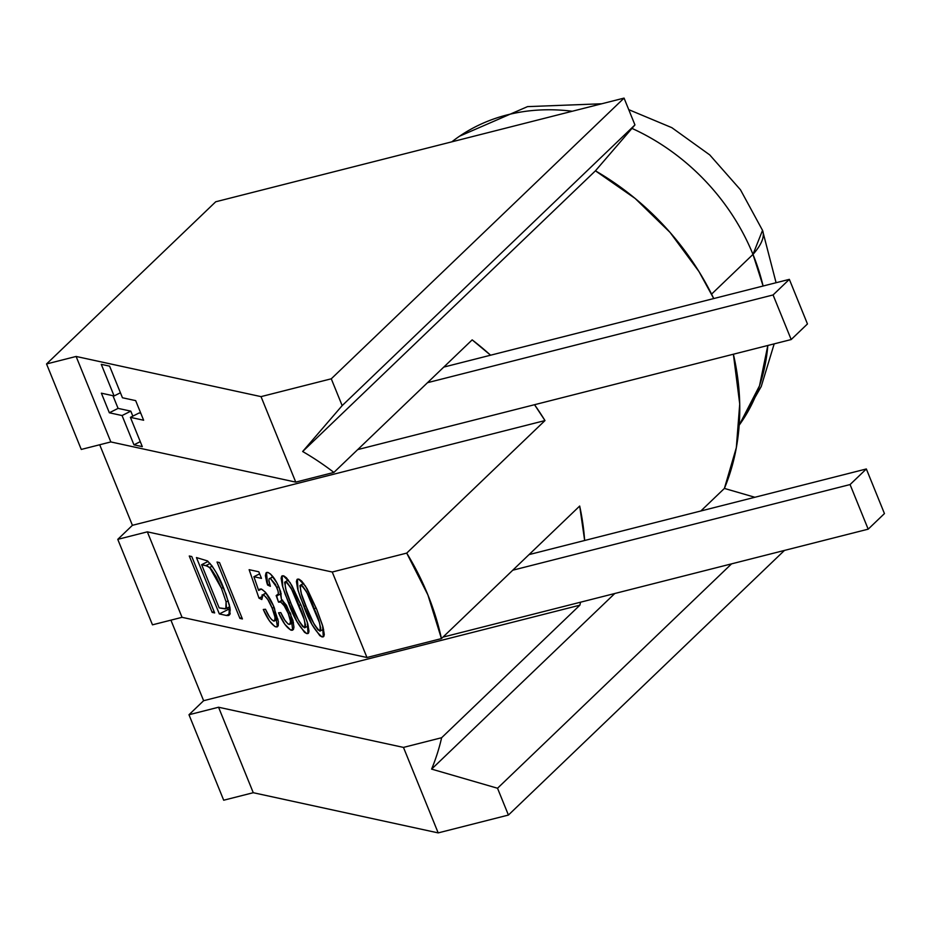 <?xml version="1.0" encoding="UTF-8"?>
<svg xmlns="http://www.w3.org/2000/svg" width="931" height="931" viewBox="0 0 931 931"><rect width="100%" height="100%" fill="white"/><g stroke="black" fill="none" stroke-linecap="round" stroke-linejoin="round"><path stroke-width="1.4" d="M182.045 617.323L147.342 531.845L332.251 572.018L366.965 657.507L182.045 617.323L152.475 624.829L117.772 539.352L132.411 525.317L99.698 444.762L132.411 525.317L117.772 539.352L147.342 531.845L182.045 617.323L152.475 624.829L117.772 539.352L147.342 531.845L332.251 572.018L406.719 553.107A251.696 210.848 46.2 0 1 441.434 638.596L579.687 506.045A251.696 210.848 46.2 0 1 584.656 540.492L579.687 506.045L441.434 638.596L366.965 657.507L332.251 572.018L406.719 553.107L427.876 594.886L441.434 638.596L366.965 657.507L182.045 617.323M322.068 636.92L323.651 636.571L324.279 634.488L323.045 627.133L316.738 609.421L307.102 588.753L301.784 581.2L299.305 579.326L297.024 579.454L296.407 581.549L297.641 588.916L300.469 597.621L312.141 624.759L319.833 635.675L322.068 636.92L324.023 635.943L322.068 636.92L323.278 636.839L322.615 625.632L316.738 609.421L305.438 586.006L298.607 579.094L297.408 579.175L298.06 590.405L303.948 606.64C308.987 620.977 315.027 631.078 322.068 636.92M276.03 626.924L278.229 625.865L278.381 621.466L273.179 605.255L265.3 592.081L261.308 589.009L259.702 589.172L258.655 590.452L253.895 576.72L261.483 578.372L258.806 571.785L249.136 569.679L258.993 598.156L261.82 599.529L262.088 594.897L264.032 595.188L267.825 599.529L272.166 608.211L274.924 617.009L274.959 620.104L274.098 621.093L271.654 619.674L269.42 616.741L265.498 609.281L263.298 609.468L269.536 621L274.645 626.354L276.03 626.924L278.253 625.807L276.03 626.924L277.415 626.831L274.54 608.432C270.537 598.365 266.126 591.895 261.308 589.009L259.761 589.137L258.655 590.452L253.895 576.72L261.483 578.372L258.806 571.785L249.136 569.679L258.993 598.156L261.82 599.529L262.996 594.723C266.336 596.608 269.396 601.1 272.166 608.211C275.343 615.694 275.832 619.976 273.633 621.058C270.77 619.278 268.058 615.344 265.498 609.281L263.298 609.468C267.406 619.022 271.654 624.841 276.03 626.924M226.419 615.472L228.398 615.531L229.852 614.483L230.05 608.141L225.954 594.013L216.527 573.1L212.035 565.92L207.462 560.904L196.453 557.564L219.332 613.936L226.419 615.472L230.225 613.564L226.419 615.472L228.956 615.333L229.468 605.266L223.987 588.962C219.507 577.057 213.99 567.701 207.462 560.904L196.453 557.564L219.332 613.936L226.419 615.472M214.654 612.924L191.774 556.552L189.272 556.005L212.163 612.377L214.654 612.924L191.774 556.552L189.272 556.005L212.163 612.377L214.654 612.924M242.409 618.952L219.518 562.58L217.028 562.033L239.919 618.405L242.409 618.952L219.518 562.58L217.028 562.033L239.919 618.405L242.409 618.952M306.776 633.604L308.37 633.243L308.999 631.171L307.765 623.817L301.458 606.104L291.822 585.424L286.504 577.872L284.025 576.01L281.744 576.138L281.115 578.232L282.361 585.599L285.189 594.304L296.861 621.442L304.553 632.358L306.776 633.604L308.743 632.626L306.776 633.604L307.998 633.522L307.335 622.304L301.458 606.104L290.158 582.678L283.327 575.777L282.128 575.858L282.78 587.089L288.668 603.323C293.707 617.66 299.747 627.75 306.776 633.604M291.345 630.252L293.451 629.391L293.94 627.203L292.939 620.325L286.434 605.255L281.406 599.227L280.685 591.697L276.879 582.806L270.572 574.055L267.825 572.402L266.01 572.949L265.405 575.649L266.755 582.445L267.593 585.04L270.386 586.309L268.908 580.444L269.175 578.663L270.269 578.279L275.39 584.319L278.032 591.01L278.416 593.885L276.146 595.572L278.52 602.136L280.848 602.124L284.246 605.802L288.249 613.482L290.472 621.198L289.913 624.259L288.098 624.003L284.781 620.139L280.778 612.598L278.578 612.796L284.839 624.282L290.67 630.031L293.568 629.135L291.345 630.252L292.695 630.147L290.716 613.96L281.406 599.227L279.451 588.311C275.751 579.582 271.875 574.287 267.825 572.402L266.522 572.495L267.593 585.04L270.386 586.309C268.477 581.165 268.431 578.488 270.269 578.279L276.821 587.438C279.009 593.21 278.916 595.968 276.554 595.735L278.52 602.136L279.928 601.74C282.884 603.23 285.654 607.152 288.249 613.482C290.949 620.151 291.205 623.793 289.006 624.398C286.166 622.699 283.42 618.766 280.778 612.598L278.578 612.796C282.71 622.304 286.957 628.122 291.345 630.252M203.621 700.706L579.885 605.173L580.548 602.194A251.696 210.848 46.2 0 1 579.885 605.173L441.631 737.724A251.696 210.848 46.2 0 1 431.612 769.111L614.786 593.501L431.612 769.111L497.526 788.243L508.419 815.056L438.187 832.896L403.472 747.407L441.631 737.724A251.696 210.848 46.2 0 1 431.612 769.111L497.526 788.243L508.419 815.056L438.187 832.896L253.267 792.712L223.696 800.218L188.981 714.74L203.621 700.706L170.92 620.151L203.621 700.706L579.885 605.173L441.631 737.724L403.472 747.407L438.187 832.896L253.267 792.712L218.552 707.234L253.267 792.712L223.696 800.218L188.981 714.74L218.552 707.234L403.472 747.407L218.552 707.234L188.981 714.74L203.621 700.706M333.903 472.424L472.168 339.873A251.696 210.848 46.2 0 1 490.59 355.211L472.168 339.873L333.903 472.424L295.744 482.118L261.029 396.629L331.273 378.801L342.166 405.613L302.656 451.512A251.696 210.848 46.2 0 1 333.903 472.424L295.744 482.118L110.836 441.934L76.121 356.457L261.029 396.629L295.744 482.118L110.836 441.934L81.265 449.44L46.55 363.963L215.713 201.783L46.55 363.963L76.121 356.457L261.029 396.629L331.273 378.801L624.061 98.104L215.713 201.783L624.061 98.104L331.273 378.801L342.166 405.613L302.656 451.512A251.696 210.848 46.2 0 1 333.903 472.424M595.433 170.827L302.656 451.512L595.433 170.827L634.942 124.929L342.166 405.613L634.942 124.929L624.061 98.104L634.942 124.929L595.433 170.827L635.128 198.443L670.064 232.424L698.937 271.503L713.74 298.548A251.696 210.848 -133.8 0 0 595.433 170.827M724.399 488.426A251.696 210.848 -133.8 0 0 733.384 354.222L739.726 403.973L736.328 447.695L724.399 488.426L700.857 510.979L724.399 488.426L754.878 497.27L724.399 488.426M544.984 420.568L406.719 553.107L544.984 420.568L132.411 525.317L544.984 420.568L534.534 404.717A251.696 210.848 46.2 0 1 544.984 420.568M133.948 444.832L142.303 446.647L130.41 417.356L143.63 420.23L135.67 400.633L122.45 397.758L109.614 366.151L101.27 364.335L114.106 395.943L101.386 393.185L109.346 412.782L122.066 415.54L133.948 444.832L140.278 441.655L133.948 444.832L122.066 415.54L109.346 412.782L118.086 408.383L130.806 411.141L122.066 415.54L130.806 411.141L132.83 416.134L130.806 411.141L118.086 408.383L109.346 412.782L101.386 393.185L114.106 395.943L120.425 392.766L114.106 395.943L101.27 364.335L109.614 366.151L122.45 397.758L135.67 400.633L143.63 420.23L130.41 417.356L139.161 412.957L140.825 413.317L139.161 412.957L130.41 417.356L142.303 446.647L133.948 444.832M784.461 550.419L508.419 815.056L784.461 550.419M731.591 563.837L497.526 788.243L731.591 563.837M46.55 363.963L76.121 356.457L110.836 441.934L81.265 449.44L46.55 363.963M112.93 395.687L118.086 408.383L112.93 395.687M214.049 611.434L212.163 612.377L214.049 611.434M230.306 610.026L228.083 609.537L219.332 613.936L228.083 609.537L227.42 607.896L228.083 609.537L230.306 610.026M219.157 607.885L201.62 564.698L208.102 561.44L201.62 564.698L205.832 565.617L210.103 563.464L205.832 565.617L209.684 567.468L212.221 566.188L209.684 567.468L221.45 588.345L223.335 587.403L221.45 588.345L226.093 601.903L228.27 600.821L226.093 601.903L225.791 608.723L219.157 607.885L201.62 564.698L207.636 566.176L211.337 569.225L216.213 576.848L221.45 588.345L226.093 601.903L226.454 608.036L225.186 608.921L219.157 607.885M241.804 617.462L239.919 618.405L241.804 617.462M274.366 621L273.633 621.058M274.051 607.268L272.166 608.211L274.051 607.268M266.161 593.128L262.996 594.723L266.161 593.128M265.987 592.907L262.996 594.723M261.495 596.899L258.993 598.156L261.495 596.899M259.633 573.845L253.895 576.72L259.633 573.845M261.436 589.055L258.655 590.452L261.436 589.055M290.565 602.369L288.668 603.323L290.565 602.369M291.159 603.847C286.154 593.175 284.304 585.762 285.608 581.607L288.447 580.176L285.608 581.607C290.903 586.972 295.348 594.944 298.956 605.534L300.841 604.591L298.956 605.534C303.971 616.241 305.81 623.654 304.472 627.762C299.188 622.362 294.743 614.39 291.159 603.847L286.12 590.487L284.63 582.271L285.608 581.607L287.342 582.771L291.263 588.439L304.006 618.917L305.496 624.945L305.089 627.68L302.738 626.586L298.828 620.896L291.159 603.847M288.319 580.013L285.608 581.607M308.324 626.063L304.472 627.762M305.845 605.685L303.948 606.64L305.845 605.685M306.439 607.163C301.435 596.492 299.584 589.079 300.888 584.924L303.727 583.504L300.888 584.924C306.183 590.289 310.64 598.261 314.236 608.851L316.121 607.908L314.236 608.851C319.252 619.569 321.09 626.97 319.752 631.078C314.469 625.69 310.023 617.707 306.439 607.163L301.4 593.803L299.91 585.599L300.888 584.924L302.622 586.088L306.543 591.755L319.286 622.234L320.776 628.262L320.369 630.997L318.018 629.903L314.108 624.224L306.439 607.163M303.599 583.33L300.888 584.924M323.604 629.379L319.752 631.078M289.785 624.329L289.006 624.398M290.123 612.54L288.249 613.482L290.123 612.54M282.733 600.32L279.928 601.74L282.733 600.32M278.52 602.136L279.928 601.74M281.267 593.827L276.554 595.735M278.683 586.507L276.821 587.438L278.683 586.507M273.086 576.859L270.269 578.279L273.086 576.859M272.911 576.626L270.269 578.279M269.641 584.016L267.593 585.04L269.641 584.016M442.958 637.13L868.181 529.169L884.45 513.575L868.181 529.169L850.073 484.562L866.342 468.968L884.45 513.575L866.342 468.968L850.073 484.562L512.772 570.203L850.073 484.562L868.181 529.169L442.958 637.13M529.041 554.608L866.342 468.968L529.041 554.608M789.348 279.358L773.079 294.952L427.504 382.688L773.079 294.952L789.348 279.358L807.456 323.953L791.187 339.547L773.079 294.952L791.187 339.547L807.456 323.953L789.348 279.358L443.773 367.093L789.348 279.358M357.702 449.603L791.187 339.547L357.702 449.603M776.082 282.721L762.524 230.353L752.981 254.407L711.575 294.115L752.981 254.407L763.094 286.015A203.214 170.233 -133.8 0 0 752.981 254.407A186.968 43.792 -22.1 0 0 762.268 229.771M739.179 425.188A203.214 170.233 -133.8 0 0 767.819 345.482L759.51 385.783L739.179 425.188L761.232 386.516L774.185 343.865M468.805 130.41A203.214 170.233 46.2 0 1 572.297 111.254A203.214 170.233 -133.8 0 0 451.849 141.826M631.532 128.199A203.214 170.233 46.2 0 1 752.981 254.407A203.214 170.233 -133.8 0 0 631.963 128.385M225.791 608.723L229.782 606.709M274.389 620.989L277.985 619.185M289.832 624.317L293.474 622.478M278.916 601.892L282.489 600.088M459.646 136.147L527.528 106.623L601.74 103.772M628.739 109.649L671.833 127.663L709.725 154.895L740.471 189.784L762.524 230.353"/></g></svg>

